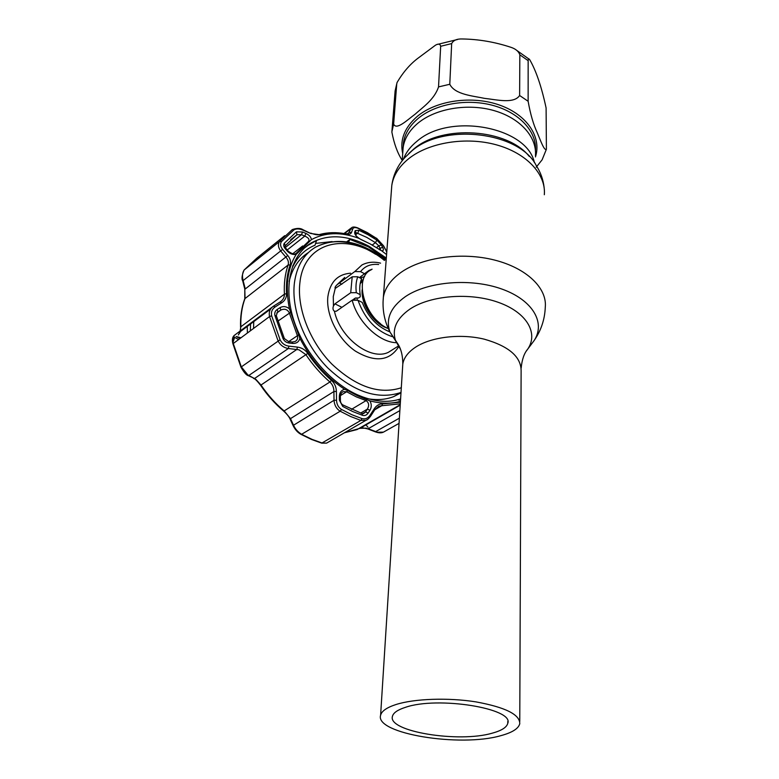 <?xml version="1.0" encoding="UTF-8"?>
<svg xmlns="http://www.w3.org/2000/svg" width="779" height="779" viewBox="0 0 779 779"><rect width="100%" height="100%" fill="white"/><g stroke="black" fill="none" stroke-linecap="round" stroke-linejoin="round"><path stroke-width="1.17" d="M492.309 733.156C501.569 730.634 506.72 727.362 507.762 723.36C514.315 708.452 437.71 696.027 405.45 707.332C397.67 709.825 393.337 712.814 392.45 716.3C387.29 731.53 458.734 743.108 492.309 733.156M395.995 704.528C386.783 707.517 381.652 711.091 380.61 715.239C374.553 733.672 460.155 747.528 500.79 735.678C512.154 732.63 518.473 728.657 519.759 723.749C520.002 714.577 505.405 707.293 475.988 701.889C448.178 697.448 414.379 698.656 395.995 704.528M402.821 151.924L403.132 147.513C404.496 138.35 409.53 130.151 418.255 122.916C435.967 108.427 467.897 103.062 494.1 110.618C520.353 118.126 537.062 137.162 535.446 155.605C537.062 137.162 520.353 118.126 494.1 110.618C467.897 103.062 435.967 108.427 418.255 122.916C409.53 130.151 404.496 138.35 403.132 147.513L402.188 160.756M371.242 269.807C353.247 277.431 364.241 317.783 387.669 328.349L384.427 327.063C371.612 320.958 360.891 303.012 362.157 289.759M364.572 276.642L360.054 277.957M396.725 84.054L397.047 82.545C403.259 71.95 410.514 63.644 418.8 57.607L435.48 45.192C438.382 43.488 440.116 43.848 440.671 46.282L438.528 86.907C434.38 99.595 422.598 107.385 415.11 114.201C407.651 119.664 396.248 130.784 393.648 124.027L396.725 84.054L395.109 90.968L391.866 132.06C394.096 143.794 397.543 153.229 402.217 160.357M528.152 60.655L528.133 101.28C530.392 114.124 533.44 124.601 537.267 132.732C540.451 140.288 544.346 151.379 546.4 149.188L546.098 107.96C541.59 86.888 536.156 70.84 529.788 59.827C528.873 58.357 528.328 58.639 528.152 60.655L519.836 54.812L519.622 95.505C513.906 104.123 496.466 99.624 484.567 98.368C472.726 95.836 454.965 94.648 449.785 84.278L451.664 43.585C453.349 40.313 456.893 38.775 462.298 38.969C478.705 39.223 494.947 42.017 511.034 47.344C515.737 48.921 518.668 51.414 519.836 54.812M536.166 167.242L542.116 159.812L546.332 149.422M368.525 398.867C377.854 400.318 386.296 399.539 393.853 396.54L400.99 392.811M352.196 276.808L357.765 276.759L361.602 278.765C359.723 283.283 359.255 288.59 360.21 294.666L356.334 292.68L350.716 292.719L352.196 276.808L335.223 288.434C334.697 287.646 335.321 286.409 337.093 284.705L354.786 271.559L361.914 264.996C367.454 262.075 373.677 261.452 380.59 263.146M396.394 342.692C379.159 342.429 357.639 322.009 352.166 300.188L358.009 300.275L362.235 302.427C368.116 317.072 377.338 326.888 389.889 331.883M372.119 269.183L369.071 270.401L359.382 277.606M364.708 273.818L360.55 271.637L354.786 271.559M350.716 292.719L334.951 303.839L333.451 305.991C332.604 308.338 332.925 310.1 334.434 311.269L336.333 311.23L352.166 300.188M361.271 279.603L361.602 280.956L360.502 282.086M360.21 294.666L360.21 296.838L358.515 298.016L355.409 298.016L352.731 299.886M308.474 252.493C298.727 258.618 292.281 268.288 289.136 281.511M398.906 400.279L400.572 399.423M332.127 241.578L315.612 243.408M347.707 390.571L357.337 395.674L369.85 400.854C371.69 404.009 371.729 407.154 369.957 410.29L368.107 413.104C366.656 415.168 364.835 415.918 362.634 415.363L352.692 411.536L342.75 406.453L339.381 400.163L339.332 396.423C339.537 392.509 341.299 390.143 344.62 389.305L347.707 390.571L346.645 391.749L343.111 391.662C341.426 392.548 340.511 394.184 340.355 396.56L339.332 396.423M381.34 244.908L382.655 247.323C383.872 249.816 383.521 250.955 381.593 250.75L370.191 243.934L358.408 238.16C355.633 235.813 354.396 233.788 354.698 232.103L355.195 230.642L358.846 230.243L367.951 234.693L376.87 240.107L381.34 244.908L378.808 245.872L375.459 242.659L366.743 237.381L356.149 232.678M311.366 239.669L296.147 254.402C292.787 254.869 289.837 253.779 287.324 251.14L285.133 248.559C283.566 246.602 283.293 244.83 284.325 243.252L296.429 231.84L302.583 231.996L305.884 233.418C309.312 235.063 311.133 237.147 311.366 239.669C325.096 232.259 340.783 231.762 358.408 238.16M289.428 308.825L299.896 338.31C298.932 341.864 296.546 343.568 292.729 343.432L289.087 343.033C286.36 342.643 284.354 341.202 283.089 338.709L274.899 315.446C274.383 312.856 275.162 310.85 277.236 309.438L280.07 307.617C283.215 305.943 286.331 306.342 289.428 308.825C285.104 286.847 287.344 268.716 296.147 254.402M348.525 242.123L349.907 239.406L368.233 246.758L385.79 258.764L384.923 259.621M240.838 337.745L236.193 336.489L239.815 338.505M238.471 339.488L234.635 337.365L233.018 342.322M256.583 259.962L249.621 265.561M247.274 326.44L247.371 332.925M232.892 341.465L234.654 337.025M238.316 334.96L240.623 331.396M248.842 266.184L257.158 259.495M386.588 251.481L383.638 245.95L376.656 238.462L358.155 228.325C355.214 227.176 353.413 227.371 352.76 228.909L351.543 232.376C350.871 234.109 348.963 234.722 345.827 234.216C337.025 232.59 328.748 232.824 320.987 234.917L310.714 233.476L302.982 230.126C299.331 228.617 296.322 228.529 293.956 229.863L281.482 241.568C279.953 243.895 280.343 246.515 282.641 249.407L287.763 255.522C290.314 258.657 291.122 261.793 290.178 264.928C287.188 273.468 285.981 283.05 286.555 293.683C286.623 297.568 285.017 300.597 281.716 302.768L275.094 306.994C272.046 309.088 270.907 312.028 271.667 315.816L280.08 339.771C281.959 343.451 284.9 345.584 288.902 346.139L297.412 347.103C301.716 347.658 305.173 349.761 307.783 353.413C314.658 363.666 322.555 372.654 331.474 380.395C334.639 383.326 336.275 387.007 336.392 391.447L336.528 400.221C336.713 404.35 338.368 407.436 341.523 409.462L351.757 414.681L361.992 418.596C365.234 419.414 367.912 418.313 370.006 415.285L374.319 408.693C376.549 405.392 379.315 403.785 382.606 403.882L400.396 402.178M288.902 346.139L288.376 348.505L286.341 348.067C282.573 346.83 279.807 344.406 278.045 340.774L269.544 316.556C268.628 312.058 269.933 308.601 273.468 306.196L275.094 306.994M272.261 307.092L235.131 334.775C232.97 336.148 232.346 339.001 233.233 343.354L241.286 366.802L247.8 374.865L255.872 379.363L261.004 385.021C267.694 394.943 275.445 403.61 284.238 411.01L290.479 418.644L293.547 425.227C295.241 429.054 297.977 432.102 301.746 434.37L311.931 439.327L322.136 443.008L326.635 443.105L327.959 442.336M336.392 391.447L333.909 391.535C333.938 387.708 332.604 384.524 329.906 381.992C320.87 374.154 312.866 365.049 305.894 354.669L299 349.81L288.376 348.505L248.452 375.721C246.515 375.371 244.012 372.518 240.945 367.162L280.08 339.771M344.591 432.676L359.966 428.323L366.276 428.168L367.863 428.956M399.861 410.621L368.175 428.732L377.396 432.218L383.434 432.141L384.875 431.323M253.545 328.368L253.75 321.62M250.351 330.715L250.565 323.996M365.945 424.837L367.951 427.213M336.528 400.221L334.016 400.289L333.909 391.535L290.479 418.644L290.246 419.423C289.291 417.028 287.13 414.272 283.76 411.176L329.906 381.992L331.474 380.395M367.698 419.306L366.023 420.241L360.881 420.426L350.531 416.473L340.18 411.215C336.421 408.809 334.376 405.168 334.016 400.289L293.547 425.227L293.313 426.016L290.324 419.599M370.453 416.414L370.006 415.285M400.289 403.824L381.729 405.732L374.757 409.783L370.473 416.385C368.506 418.849 367.026 420.134 366.023 420.241L326.635 443.105L321.717 443.134L360.881 420.426L361.992 418.596M382.606 403.882L381.729 405.732L378.789 406.239L374.757 409.783L374.319 408.693M386.783 251.851L383.19 245.521M386.764 252.143L386.257 251.247M345.379 233.788L348.194 233.71L351.631 227.672C352.809 226.728 354.834 226.806 357.727 227.916L358.155 228.325M280.177 301.95C283.04 300.051 284.452 297.451 284.413 294.15C283.848 283.381 285.075 273.672 288.113 265.026C288.912 262.328 288.162 259.699 285.864 257.128L280.742 251.023C278.113 247.44 277.714 244.265 279.544 241.49L292.183 229.669L293.956 229.863M240.565 327.326L240.565 327.229C240.195 316.78 241.607 307.277 244.781 298.737L244.791 289.028L245.044 298.396C241.889 306.877 240.497 316.332 240.867 326.771L240.302 330.919M284.705 235.696L256.953 258.063L244.246 269.885C242.327 272.679 241.977 276.331 243.194 280.839L245.268 288.96L287.763 255.522M260.001 257.206L257.06 257.985L284.598 235.803M310.714 233.476L303.06 229.756M302.982 230.126L303.031 229.737C300.577 228.052 297.023 227.994 292.368 229.552M282.641 249.407L242.717 280.898C241.461 278.931 241.909 275.318 244.07 270.06L279.544 241.49L281.482 241.568M281.716 302.768L280.089 301.999L273.556 306.137M297.412 347.103L296.867 349.43L254.577 378.487L248.053 375.507M288.181 251.091L286.107 248.647L285.133 248.559M295.669 253.623L295.981 253.477C294.55 254.694 291.989 253.944 288.298 251.218L287.324 251.14M302.583 231.996L301.473 234.693L296.935 234.742L285.426 245.531M305.884 233.418L304.774 236.105L301.473 234.693L285.338 247.498M298.094 252.639L296.702 252.815L308.426 241.471C309.828 239.533 308.601 237.751 304.774 236.105L287.227 249.962M283.089 338.709L284.364 338.553L288.629 341.621L289.087 343.033M288.766 341.64L292.261 342.02L292.729 343.432M276.321 315.719L277.353 312.321L280.703 310.13L277.86 311.941L277.236 309.438M280.07 307.617L280.839 310.052L276.701 313.09M292.398 342.03L295.124 341.504C297.422 340.102 298.162 338.105 297.344 335.535L289.301 312.846C287.412 309.351 284.588 308.416 280.839 310.042L276.72 313.061M339.381 400.163L340.394 400.299L340.355 396.579M362.235 413.61L363.637 413.522L365.526 411.925L368.107 413.104M362.566 413.668L365.526 411.925L367.376 409.111L369.957 410.29M382.655 247.323L380.113 248.287L378.808 245.872L376.423 247.615M380.717 250.302L380.113 248.287L378.954 249.29M361.242 239.669L360.959 239.542C357.269 237.274 355.419 235.433 355.428 234.041L354.698 232.103M355.428 234.041L355.915 232.57L355.195 230.642M352.76 228.909L350.453 229.007L344.425 233.612M351.543 232.376L349.245 232.473L347.376 233.895M399.384 418.157L375.293 431.819M293.401 426.191L293.313 426.016C295.309 429.959 297.958 432.793 301.269 434.497L340.18 411.215L341.523 409.462M253.428 378.331L253.837 378.545C254.976 378.711 257.236 380.96 260.605 385.293L307.783 353.413M306.507 246.203L316.576 240.487L315.008 245.21C305.076 249.27 297.588 256.603 292.563 267.207L292.787 265.697M346.704 241.821L349.907 239.406M360.638 413.084L367.376 409.111C369.392 405.46 368.954 402.626 366.072 400.62L356.354 396.881L346.645 391.749L340.423 395.586M519.768 721.451L521.122 371.281C521.326 356.928 509.018 346.227 484.207 339.157C460.779 333.49 432.218 336.781 416.356 346.674C408.41 351.719 403.892 357.512 402.801 364.046L402.607 367.182M526.156 351.28L527.782 349.05C538.62 333.013 526.731 312.34 498.239 302.32C469.883 292.174 430.534 295.348 410.017 309.029C396.443 318.514 391.671 329.157 395.683 340.968L400.503 349.274M531.512 344.055L533.946 340.803C545.923 323.149 533.157 300.227 501.958 289.087C470.925 277.821 427.72 281.414 405.372 296.633C390.6 307.189 385.459 318.971 389.948 331.99L398.196 344.415M521.17 368.009C521.988 359.499 524.199 353.169 527.782 349.05L533.946 340.803C541.015 330.744 544.794 319.546 545.281 307.199C547.228 288.181 526.731 268.122 494.324 260.001C461.976 251.821 422.666 257.226 401.282 272.202C390.873 279.583 384.894 287.948 383.356 297.296L383.025 302.418M544.326 194.731C546.128 174.389 526.838 153.22 496.427 144.845C466.076 136.413 429.161 142.421 408.907 158.517C399.052 166.453 393.346 175.411 391.798 185.402L391.438 190.232M544.141 187.671C543.236 179.657 540.616 172.305 536.273 165.606C519.836 132.031 444.186 122.683 412.081 150.698L404.856 157.562C397.631 165.586 393.278 174.866 391.798 185.402L383.356 297.296C382.177 309.594 384.378 321.162 389.948 331.99L395.683 340.968C400.396 346.353 402.772 354.046 402.801 364.046L380.61 715.239M529.301 156.452C507.441 128.642 442.414 124.328 413.99 148.828L408.839 153.473M534.384 162.607C527.227 126.987 449.795 112.264 417.106 141.155C410.455 146.501 405.908 152.518 403.454 159.189M363.335 279.583L361.534 280.674M354.873 298.386L354.981 299.526M362.985 280.761L360.151 283.722M356.967 298.016L357.191 299.925M364.036 299.574C366.909 309.156 372.226 317.063 380.016 323.295M402.704 153.541C399.666 139.801 404.593 127.357 417.486 116.207C436.707 100.287 472.464 95.301 499.875 105.184C527.383 114.971 541.824 137.406 535.446 156.93M391.876 131.836L393.648 124.027M535.446 150.59C536.916 132.138 520.177 113.169 494.032 105.72C467.926 98.212 436.191 103.617 418.557 118.106C409.861 125.361 404.827 133.579 403.464 142.761L403.152 147.182M519.622 95.505L528.133 101.28M438.528 86.907L449.785 84.278M451.664 43.585L440.671 46.282M384.407 260.429C349.508 231.47 304.219 240.205 299.905 282.65C296.789 308.114 309.672 341.445 331.659 363.881C356.188 386.91 379.402 394.865 401.302 387.757M393.853 396.54L400.64 392.558C377.727 400.143 353.403 391.895 327.657 367.824C304.579 344.367 291.093 309.399 294.433 282.738C296.77 266.116 303.781 254.275 315.466 247.225C333.373 237.946 353.452 240.312 375.692 254.314M344.707 277.441L337.093 284.705M335.223 288.434L333.266 296.633L333.451 305.991M398.663 346.772C389.344 361.213 374.923 362.663 355.409 351.115C338.076 339.255 325.826 314.989 327.862 296.711C330.043 282.076 337.619 274.237 350.579 273.195M378.662 264.519C370.95 263.682 364.913 266.058 360.55 271.637M341.854 284.238L339.147 282.845M357.765 276.759C356.032 281.375 355.555 286.682 356.334 292.68M341.923 307.335L334.951 303.839M358.009 300.275C364.806 319.039 376.179 331.153 392.139 336.616M334.434 311.269C340.228 338.398 371.125 361.222 388.536 352.225L393.405 349.158M351.417 409.384L366.072 400.62L366.977 399.393M386.316 258.083L368.944 246.232C347.405 234.888 328.173 233.788 311.24 242.921L304.375 248.063M344.62 389.305C325.943 376.939 311.035 359.937 299.896 338.31M321.454 443.056L311.473 439.453L301.093 434.4M376.656 238.462L367.357 232.629M376.87 240.107L375.459 242.659L372.196 245.054M359.508 428.528L400.211 405.09M271.667 315.816L269.544 316.556L232.921 343.782C231.801 339.401 232.522 336.401 235.092 334.804M270.566 309.097L238.793 332.75M240.098 331.065L240.867 326.771L284.413 294.15L286.555 293.683M290.178 264.928L288.113 265.026L244.781 298.737M320.987 234.917L319.575 234.518C318.046 235.2 315.115 234.732 310.772 233.116M285.289 245.755L284.325 243.252M296.429 231.84L296.955 234.722L290.733 239.689M302.719 245.94L292.748 253.74M308.426 241.471L309.711 241.383M274.899 315.446L276.35 315.816L275.99 316.313M288.658 341.621L298.785 334.756M290.781 312.233L277.84 321.182M342.75 406.453L342.624 404.817L342.069 404.953M342.828 404.924L361.943 413.522L362.634 415.363M358.846 230.243L357.853 233.057L355.652 234.713M381.593 250.75L386.579 254.558M400.445 401.321C391.185 403.95 380.98 403.795 369.85 400.854M345.827 234.216L345.068 233.729C336.187 232.103 327.793 232.337 319.887 234.43M283.673 411.098L283.76 411.176C274.987 403.795 267.275 395.167 260.605 385.293M240.974 367.221L232.95 343.88M507.781 721.471L507.762 723.36M380.532 323.713C372.43 317.423 366.909 309.292 363.959 299.331M391.866 132.06L395.109 90.968L397.047 82.545M437.671 44.354L457.516 39.495M516.195 50.002L528.805 58.941M369.071 270.401L365.663 272.835M398.244 346.119L393.317 349.216M385.216 259.855C360.375 240.692 337.132 236.485 315.466 247.225M356.84 394.534C328.855 381.788 302.271 349.966 292.807 317.034C283.303 284.053 291.658 254.373 311.24 242.921L310.539 243.467M370.181 243.924L372.975 245.502M399.052 423.377L383.434 432.141C381.35 433.153 378.662 433.056 375.361 431.848L367.922 428.976C363.082 427.72 360.434 427.496 359.966 428.323L400.211 405.138M350.978 228.179L343.958 233.534M344.474 432.754L357.084 429.56L400.24 404.681M290.664 239.747L297.003 234.703L285.338 245.687C284.861 246.028 285.075 246.962 285.99 248.511M276.35 315.816L284.335 338.495M342.624 404.817C341.212 403.814 340.462 402.305 340.394 400.299M379.441 249.601L380.678 250.283M369.996 243.827L361.193 239.63M376.569 238.228L383.531 245.765M367.182 232.532L357.941 228.004M238.763 332.779L239.387 332.321M244.791 289.028L242.717 280.898M244.129 269.992L256.934 258.073M357.084 394.641C373.277 401.76 387.776 403.181 400.601 398.916M343.111 391.662L342.234 392.197"/></g></svg>
